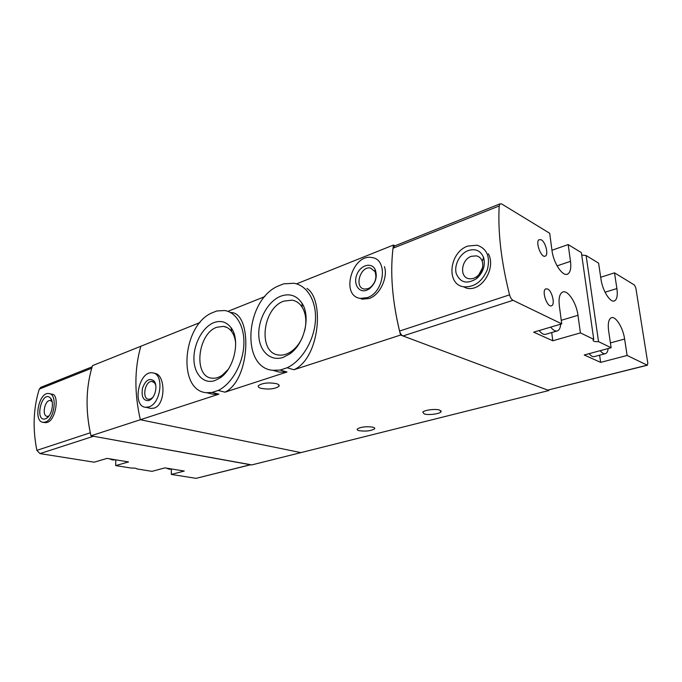 <?xml version="1.0" encoding="UTF-8"?>
<svg xmlns="http://www.w3.org/2000/svg" width="682" height="682" viewBox="0 0 682 682"><rect width="100%" height="100%" fill="white"/><g stroke="black" fill="none" stroke-linecap="round" stroke-linejoin="round"><path stroke-width="1.02" d="M218.163 390.462L212.051 392.474L206.544 392.696C177.874 391.076 181.906 327.411 210.721 313.405L216.671 310.992L224.6 310.515C236.714 312.228 245.213 327.471 243.764 346.354C242.391 365.22 231.155 384.358 218.163 390.462L225.017 392.176C251.095 379.422 252.306 311.827 230.635 312.544M212.051 392.474L218.905 394.17L213.023 394.281L207.78 392.994M287.122 367.76L280.191 370.045L272.902 370.317C241.027 367.905 244.957 301.981 276.926 286.568L283.652 283.84L293.951 283.269C307.446 285.468 316.883 301.546 315.365 321.307C313.925 341.051 301.606 361.068 287.122 367.76L293.925 369.755C319.909 358.127 324.53 299.159 306.891 288.384M280.191 370.045L286.994 372.005L279.245 372.108L272.902 370.317M548.797 389.951L548.874 390.522L400.564 335.05C392.116 301.58 389.737 271.581 393.437 245.043L395.014 245.81M199.979 322.56L140.816 346.268C134.431 368.689 134.277 393.173 140.347 419.737C134.277 393.173 134.431 368.689 140.816 346.268L92.513 365.62C85.821 387.171 85.301 410.564 90.962 435.807L251.581 464.962L300.89 452.618L140.347 419.737L300.89 452.618L548.874 390.522M283.183 357.377C270.362 361.784 259.186 351.042 258.776 334.998C258.188 319.014 268.222 301.086 280.72 296.201C289.509 293.064 296.585 295.383 301.956 303.158C311.043 316.422 304.402 344.095 289.705 353.949L283.183 357.377M214.898 380.565C203.603 384.46 193.986 374.06 193.918 358.851C193.688 343.694 202.827 326.934 213.875 322.629C220.738 320.122 226.458 321.793 231.019 327.658C240.652 339.687 234.31 368.877 220.005 377.947L214.898 380.565M424.289 413.974L422.763 412.175C424.068 410.087 435.414 408.646 439.592 410.044L441.041 411.826C439.685 413.914 428.526 415.338 424.289 413.974M359.116 430.692C357.411 430.257 356.814 429.686 357.317 428.978C360.966 426.872 366.149 426.267 372.866 427.162C374.52 427.605 375.091 428.177 374.589 428.859C370.974 430.956 365.816 431.57 359.116 430.692M90.962 435.807L218.905 394.17M145.735 407.299C131.703 406.66 138.761 370.522 152.393 372.849C164.379 373.173 161.284 403.633 148.812 406.915L145.735 407.299L150.961 408.441L154.175 408.092C166.058 404.69 165.607 373.668 154.447 373.386M293.925 369.755L400.564 335.05M296.534 283.874L393.437 245.043M360.284 298.392C339.875 295.8 352.441 252.911 372.236 257.617C388.314 259.51 384.324 292.459 367.248 297.65L360.284 298.392L362.287 299.185L369.269 298.46C380.454 294.82 388.143 276.423 384.418 266.636M225.017 392.176L286.994 372.005M227.95 311.359L264.88 296.559M261.232 388.39C258.606 387.649 257.694 386.711 258.504 385.577C262.579 382.977 268.503 382.321 276.253 383.616C278.802 384.358 279.671 385.287 278.87 386.396C274.837 388.987 268.955 389.652 261.232 388.39M366.737 290.225C358.809 293.328 352.978 283.831 356.874 274.539C360.463 265.136 371.434 261.914 375.117 269.416C377.675 276.679 375.782 283.132 369.439 288.776L366.737 290.225M368.033 288.691L364.341 289.083C353.856 287.736 360.326 265.639 370.505 268.052L374.938 271.53C377.052 277.514 375.492 282.834 370.258 287.489L368.033 288.691M304.666 330.736C306.789 321.503 305.971 313.686 302.22 307.284C299.637 303.251 296.252 300.881 292.075 300.148L283.772 301.154C262.11 308.307 257.694 353.378 278.819 355.015C283.056 355.527 287.327 354.265 291.615 351.239C296.269 347.811 299.944 343.003 302.637 336.806M235.674 343.319C235.239 338.622 233.926 334.743 231.752 331.682C229.519 328.647 226.765 326.874 223.483 326.38L216.85 327.241C197.388 333.592 193.091 377.095 212.111 378.186C215.435 378.536 218.811 377.555 222.221 375.228L228.146 369.431M148.838 400.564C143.314 400.931 141.2 396.813 142.495 388.194C145.581 380.096 149.401 377.675 153.97 380.94C157.806 385.023 155.573 396.651 150.33 399.814L148.838 400.564M152.708 397.504L150.347 399.072L148.702 399.277C141.481 398.953 145.104 380.309 152.137 381.494L154.575 382.875L155.726 385.049M614.499 272.843L616.895 288.554C617.798 295.178 617.048 299.262 614.661 300.805C610.552 303.405 602.513 290.864 600.987 279.219L598.6 263.141L586.119 255.52L598.54 341.648L611.123 347.735L584.227 354.972L600.637 362.381L627.125 355.467L647.192 365.16L647.84 363.37L635.803 287.813L634.456 285.033L614.499 272.843L600.697 277.267M627.125 355.467L624.618 339.039C623.024 327.488 615.411 315.391 611.123 317.846C608.557 319.415 607.73 323.771 608.634 330.906L611.123 347.735M547.68 288.998L545.719 288.887C541.244 290.856 547.493 308.426 551.695 305.689C555.267 304.266 552.045 290.924 547.68 288.998M541.295 239.808L539.155 239.638C534.918 241.778 541.499 258.896 545.438 256.014C548.72 254.505 545.506 241.965 541.295 239.808M568.174 244.565L570.502 261.334C571.311 268 570.433 272.22 567.859 273.976C563.051 277.352 553.452 263.329 551.985 250.465L549.701 233.278L501.679 203.961L500.025 203.85L499.19 205.947C497.766 232.076 501.227 261.709 509.565 294.854C510.366 297.616 511.509 299.432 513.017 300.31L561.738 323.856L559.334 305.809C558.524 298.588 559.513 294.061 562.3 292.246C567.364 289.032 576.435 302.544 577.978 315.306L580.416 332.893L593.741 339.329L581.371 252.621L568.174 244.565L551.96 250.251M593.741 339.329L593.238 339.798C592.607 341.188 594.372 341.801 598.54 341.648M561.738 323.856L533.682 332.16L552.787 340.778L580.416 332.893M394.58 245.98L393.011 248.231C390.07 272.911 392.252 300.515 399.55 331.051C400.266 333.583 401.417 335.22 403.011 335.962L547.765 390.113L647.431 365.211M581.712 255.034L586.119 255.52M466.445 288.111C482.003 292.331 496.291 267.736 488.363 253.772M467.818 246.066L477.119 245.213C486.948 248.649 490.392 256.722 487.434 269.441C482.234 281.7 474.28 287.48 463.572 286.79C445.806 284.394 449.319 252.084 467.818 246.066M468.278 250.541C475.542 248.359 480.639 250.661 483.581 257.455C485.593 265.332 483.308 272.348 476.718 278.495C467.238 284.454 460.444 282.894 456.326 273.814C453.743 265.324 459.711 253.653 468.278 250.541M471.381 256.304L476.394 255.861C479.216 256.517 481.168 258.316 482.259 261.266C483.674 266.841 482.055 271.811 477.391 276.167C474.646 278.341 471.833 279.177 468.952 278.691C459.208 277.352 461.177 259.527 471.381 256.304M478.807 274.837L482.506 267.796M552.787 340.778L551.721 332.535M539.087 330.557C541.713 333.822 544.083 335.015 546.197 334.146L556.802 331.051M600.637 362.381L599.606 355.194M589.069 353.668C591.124 356.175 592.973 357.129 594.602 356.524L605.036 353.745M550.689 327.13C553.307 330.429 555.651 331.648 557.731 330.779C559.436 329.875 560.408 327.675 560.647 324.18M600.203 350.676C602.249 353.208 604.073 354.18 605.676 353.574C607.023 352.944 607.858 351.264 608.165 348.528M250.516 464.774L196.084 478.346L171.327 474.425L184.259 471.049L164.882 467.878L151.958 471.356L136.954 468.926M171.31 469.199L171.327 474.425M136.954 468.977C136.545 468.27 134.652 467.971 131.294 468.074L115.693 465.601L128.566 461.927L107.014 458.398L94.184 462.191L39.991 453.598L36.871 450.359C32.54 428.577 33.341 408.16 39.275 389.098L41.21 387.171M115.778 459.83L115.693 465.601M250.754 464.706L93.494 436.267L39.991 453.598M36.871 450.359L90.288 432.78C85.557 409.703 86.043 388.177 91.729 368.212L39.275 389.098M45.251 422.678L47.373 422.405C56.197 419.626 59.607 393.94 51.866 394.205L49.675 393.727M45.404 422.039L43.316 422.337C32.941 422.064 38.686 391.877 48.746 393.531C57.765 393.557 54.799 419.413 45.404 422.039M45.523 418.816C34.091 422.499 41.815 389.448 50.383 397.964C54.483 401.749 51.934 415.364 46.547 418.313L45.523 418.816M48.993 415.96L47.263 416.378C41.551 416.242 44.697 399.635 50.246 400.539L52.13 401.681M115.59 459.804L112.47 459.966L109.35 458.781M171.966 469.037L169.17 469.216L166.357 468.116M513.017 300.31L403.011 335.962M647.192 365.16L547.765 390.113M509.565 294.854L399.55 331.051M499.19 205.947L393.011 248.231M577.978 315.306L561.26 320.293M624.618 339.039L610.416 342.918M616.895 288.554L605.036 292.22M570.502 261.334L557.083 265.869M196.084 478.346L250.328 464.74M206.544 392.696L213.023 394.281M440.939 410.692L441.041 411.826M374.52 427.904L374.589 428.859M374.938 271.53L375.117 269.416M370.258 287.489L369.439 288.776M302.22 307.284L301.956 303.158M291.615 351.239L289.705 353.949M226.995 327.488L223.483 326.38M231.752 331.682L231.019 327.658M222.221 375.228L220.005 377.947M154.575 382.875L153.97 380.94M151.575 398.45L150.33 399.814M152.137 381.494L152.99 381.707M154.311 382.022L154.771 382.133M278.81 384.853L278.87 386.396M500.025 203.85L394.026 246.202M463.572 286.79L466.437 288.128M482.259 261.266L483.581 257.455M477.391 276.167L476.718 278.495M614.661 300.805L613.851 301.043M567.859 273.976L566.716 274.36M544.841 256.219L545.438 256.014M551.124 305.86L551.695 305.689M40.596 387.419L92.138 366.822M43.316 422.337L45.251 422.695M51.892 401.391L50.383 397.964M48.823 416.173L46.547 418.313M50.246 400.539L50.741 400.641"/></g></svg>
